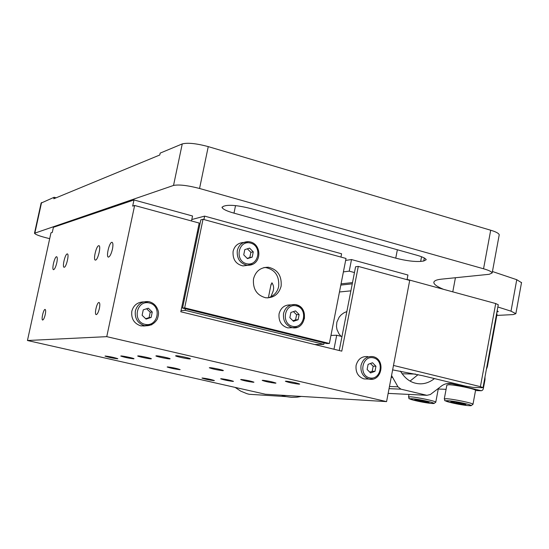 <?xml version="1.0" encoding="UTF-8"?>
<svg xmlns="http://www.w3.org/2000/svg" width="549" height="549" viewBox="0 0 549 549"><rect width="100%" height="100%" fill="white"/><g stroke="black" fill="none" stroke-linecap="round" stroke-linejoin="round"><path stroke-width="0.82" d="M268.564 296.783L270.794 285.7L271.92 282.776C273.622 285.288 274.047 288.047 273.176 291.039L270.87 296.858M267.692 297.922C273.718 296.213 277.382 292.37 278.686 286.406C279.393 276.078 275.166 269.806 266.004 267.603L263.891 267.548M281.143 286.118C281.85 275.749 277.602 269.456 268.413 267.239C260.61 267.226 255.635 271.124 253.494 278.947C252.732 289.035 256.795 295.314 265.695 297.784C273.731 298.08 278.885 294.195 281.143 286.118M329.379 343.475L184.67 307.865L203.02 219.298L346.028 258.462L329.379 343.475L326.765 343.53L182.543 308.071L200.824 219.868L203.02 219.298M247.736 265.297L242.953 265.929C235.844 264.213 232.556 259.361 233.092 251.38C234.498 245.883 238.005 242.905 243.612 242.452M297.235 327.321L292.322 327.678C285.837 325.667 282.907 320.939 283.524 313.506C285.281 307.275 289.213 304.29 295.307 304.544L290.771 304.928C284.705 304.688 280.807 307.653 279.057 313.829C278.446 321.206 281.363 325.9 287.806 327.897L292.219 327.684M296.275 304.736L295.307 304.544C301.943 306.424 304.969 311.159 304.386 318.743M184.67 307.865L182.543 308.071M340.95 257.069L341.595 253.782L204.626 216.121L203.919 219.545M185.432 308.785L185.116 310.315L323.814 344.347L324.102 342.878M197.304 232.22L198.313 231.98M204.626 216.121L191.8 219.518M191.498 220.972L192.534 215.997L133.99 199.96L132.68 206.115L134.629 205.477L199.205 223.066L180.806 311.77L341.78 351.147L358.291 266.409L355.587 266.766L339.248 350.53M358.291 266.409L409.705 280.415L386.578 401.614L265.414 394.237L27.45 340.504L50.961 232.838L52.285 232.405L53.397 227.307L133.99 199.96M134.629 205.477L106.753 336.654L386.578 401.614M145.794 325.866L140.846 325.893C134.08 323.574 131.067 318.701 131.808 311.283C133.441 305.333 137.346 302.204 143.529 301.881M367.775 356.596C361.805 356.116 357.914 359.046 356.095 365.387C355.464 372.311 358.085 376.82 363.973 378.913L367.439 379.016M372.778 379.098L368.928 379.064C363.013 376.957 360.37 372.414 361.009 365.442C362.834 359.053 366.746 356.102 372.744 356.589L373.142 356.672M341.979 336.544L336.709 335.233L333.97 349.233M407.042 279.688L407.934 275.015L351.504 259.553L349.239 271.144L354.462 272.551M194.524 245.623L195.533 245.41M183.544 298.56L184.533 298.443M181.026 310.693L185.116 310.315M314.755 344.532L323.814 344.347M179.784 369.683L180.168 369.594C176.881 368.441 172.674 367.542 167.548 366.904L167.184 366.993C170.451 368.139 174.651 369.038 179.784 369.683M222.867 370.678L223.361 370.561C223.182 369.985 212.106 367.658 209.766 367.665L209.299 367.775C212.724 369.031 217.246 369.999 222.867 370.678M299.047 384.17L299.706 384.053C296.419 382.831 291.855 381.864 286.015 381.157L285.377 381.274C288.644 382.488 293.2 383.456 299.047 384.17M275.378 383.188L275.969 383.085C272.75 381.905 268.337 380.972 262.745 380.279L262.189 380.388C265.387 381.555 269.785 382.488 275.378 383.188M253.425 382.269L253.954 382.179C250.797 381.047 246.535 380.141 241.169 379.469L240.668 379.565C243.811 380.69 248.059 381.596 253.425 382.269M233.009 381.418L233.476 381.335C230.381 380.244 226.257 379.373 221.11 378.714L220.657 378.796C223.738 379.887 227.856 380.759 233.009 381.418M213.966 380.629L214.385 380.553C211.351 379.496 207.357 378.652 202.403 378.007L201.998 378.083C205.017 379.133 209.011 379.983 213.966 380.629M189.933 358.936L190.386 358.806C190.16 358.147 178.322 355.649 176.009 355.718L175.577 355.855C175.852 356.514 187.545 358.984 189.933 358.936M169.73 358.902L170.135 358.778C169.916 358.168 158.414 355.738 156.273 355.807L155.889 355.924C156.149 356.541 167.52 358.943 169.73 358.902M151.037 358.861L151.394 358.758C151.181 358.181 140.002 355.821 138.005 355.882L137.669 355.992C137.923 356.569 148.985 358.909 151.037 358.861M133.688 358.826L134.004 358.73C133.805 358.195 122.921 355.896 121.061 355.958L120.766 356.054C124.232 357.269 128.541 358.195 133.688 358.826M117.541 358.792L117.829 358.71C114.418 357.536 110.246 356.637 105.298 356.026L105.031 356.109C108.421 357.282 112.593 358.174 117.541 358.792M330.951 335.425L336.709 335.233M349.239 271.144L343.399 271.885M341.053 283.86L352.499 282.598M351.504 259.553L345.65 260.398M27.45 340.504L106.753 336.654M67.156 253.94C64.981 254.249 61.975 267.624 64.192 267.26L64.274 267.246C66.436 267.027 69.483 253.542 67.252 253.926L67.156 253.94M98.662 245.726C96.13 246.11 92.911 260.494 95.478 260.089L95.581 260.075C98.093 259.794 101.366 245.286 98.779 245.705L98.662 245.726M56.499 256.719C54.44 257.007 51.51 270.033 53.61 269.676C54.722 269.168 55.785 266.869 56.794 262.772C57.515 259.066 57.446 257.042 56.588 256.706L56.499 256.719M111.797 242.301C109.107 242.72 105.799 257.515 108.53 257.097C109.965 256.507 111.269 253.851 112.442 249.143C113.224 244.936 113.053 242.651 111.927 242.281L111.797 242.301M98.937 302.478C96.754 302.52 94.064 314.989 96.329 314.604C97.475 314.131 98.497 312.045 99.41 308.332C100.069 304.743 99.925 302.787 98.971 302.478L98.937 302.478M45.039 309.416C43.371 309.423 40.976 320.355 42.719 320.033C43.604 319.628 44.442 317.809 45.231 314.57C45.835 311.413 45.78 309.698 45.059 309.416L45.039 309.416M352.259 283.833L340.812 285.075M407.097 279.4L495.713 303.549L498.252 304.777M350.886 290.853L339.46 291.979M393.482 365.442L480.416 386.661L495.713 303.549M392.631 369.882L422.462 375.667L465.504 386.132L473.163 387.388L482.146 387.718L483.031 387.573L480.416 386.661M444.299 398.849L446.872 385.075L448.924 384.739C455.444 384.863 475.695 389.069 475.558 390.325L475.537 390.442M484.987 376.916L485.007 379.62L483.278 388.932L482.598 390.133L481.439 390.758L451.93 383.758L446.989 383.593M438.28 388.864L435.789 402.156L433.985 403.515C430.951 403.639 424.892 402.712 415.806 400.729C404.757 397.256 410.755 399.796 408.511 397.037L410.275 396.81C416.231 397.057 435.892 401.099 435.789 402.156L435.769 402.252M475.558 390.325L472.991 404.27L471.117 405.697C467.638 405.841 461.153 404.874 451.683 402.788C465.339 406.04 478.989 406.85 465.024 403.542C450.949 400.214 437.828 399.542 451.69 402.788C440.579 399.253 446.515 401.779 444.278 398.958L446.323 398.704C452.801 398.972 473.135 403.131 472.991 404.27L472.964 404.38M496.584 313.877L497.065 314.007L487.375 366.711L486.441 369.168M391.554 375.516L397.943 386.819L400.955 389.166L426.896 395.314L430.347 394.518L440.538 386.75C443.798 383.991 447.421 382.955 451.415 383.641L451.93 383.758M434.472 378.59C428.714 383.078 422.655 384.677 416.314 383.394C409.973 382.179 404.682 378.096 400.441 371.138M418.07 374.638L410.076 381.054M497.847 306.98L511.009 311.173L515.847 313.678L513.143 314.591L496.804 315.428M443.53 289.33C437.519 286.853 434.286 284.65 433.834 282.714C433.772 280.848 436.448 279.654 441.849 279.118L489.207 274.294L492.179 272.949C491.616 271.638 488.734 270.252 483.552 268.784L199.555 188.479C187.586 185.39 178.912 184.375 173.532 185.438L34.491 233.256C35.41 234.478 39.089 235.926 45.526 237.614L49.685 238.678M497.147 310.789L498.279 311.599L496.907 312.093M395.747 258.154L233.991 213.142C227.012 211.18 223.031 209.299 222.05 207.515L223.416 206.28L225.824 205.621C231.41 204.75 239.906 205.779 251.318 208.709L416.911 255.251C422.483 256.829 425.585 258.311 426.23 259.704L423.725 261.008L420.658 261.399C414.152 261.818 405.848 260.741 395.747 258.154L397.359 249.761M521.502 282.666L516.76 279.702L492.446 271.522M56.122 197.812L54.138 197.276L53.809 198.759L159.773 154.996L160.171 153.109L182.247 143.92C187.683 142.534 196.35 143.433 208.256 146.617L490.696 230.23C495.857 231.76 498.705 233.27 499.233 234.752L499.165 235.157M34.546 232.989L41.113 203.089L54.138 197.276M403.069 373.8L402.177 373.903M321.33 397.641L328.295 398.066M288.534 395.644L295.218 396.055M281.308 395.205L285.919 396.584L291.512 397.346L297.036 397.181L301.291 396.419M235.13 387.402L240.757 391.156L247.023 393.722L249.198 394.285L259.224 394.909M151.764 324.788L144.449 325.653C137.641 323.313 134.608 318.399 135.349 310.926C137.408 304.221 141.834 301.12 148.642 301.627L149.294 301.765M252.924 264.199L247.201 265.249C240.043 263.52 236.736 258.634 237.278 250.591C238.836 244.765 242.569 241.773 248.464 241.629L250.399 241.958M296.522 305.896C284.615 302.767 280.587 323.587 292.514 326.332C304.366 329.222 308.291 308.71 296.522 305.896M295.527 310.899L299.13 314.536L298.1 319.738L293.468 321.309L289.851 317.672L290.888 312.463L295.527 310.899M293.427 311.606L296.584 314.714L299.13 314.536M296.584 314.714L295.561 319.889L298.1 319.738M295.561 319.889L292.905 320.74M373.464 357.845C362.107 354.977 358.284 375.386 369.662 377.89C380.965 380.526 384.684 360.412 373.464 357.845M372.524 362.752L375.955 366.252L374.981 371.35L370.561 372.956L367.116 369.463L368.098 364.351L372.524 362.752M370.397 363.52L373.169 366.217L375.955 366.252M373.169 366.217L372.195 371.296L374.981 371.35M372.195 371.296L369.738 372.119M415.819 400.736C429.002 403.844 441.417 404.579 427.946 401.422C414.378 398.238 402.451 397.627 415.819 400.736M418.29 400.873L414.701 399.713L418.263 399.912L429.023 402.444L418.29 400.873L418.462 399.953M425.42 402.232L425.592 401.326M454.4 402.945L450.798 401.738L454.716 401.957L465.868 404.599L454.4 402.945L454.586 401.95M461.901 404.366L462.086 403.357M145.657 318.695L149.095 317.61L150.227 312.203L146.83 308.991M151.126 317.446L152.265 312.01L148.333 308.202L143.262 309.835L142.116 315.277L146.061 319.086L151.126 317.446L149.095 317.61M152.265 312.01L150.227 312.203M149.431 302.973C136.42 299.692 131.966 321.46 145.011 324.342C157.961 327.362 162.291 305.923 149.431 302.973M247.174 258.346L249.822 257.529L250.879 252.307L247.626 249.095M252.211 257.117L253.267 251.874L249.569 248.121L244.799 249.61L243.735 254.866L247.441 258.62L252.211 257.117L249.822 257.529M253.267 251.874L250.879 252.307M250.591 243.077C238.355 239.673 234.203 260.672 246.467 263.692C258.641 266.848 262.69 246.151 250.591 243.077M438.253 389.015L446.076 389.33L438.246 389.028M475.523 390.524L480.643 390.73M397.943 386.819L389.461 386.482M389.049 388.658L400.955 389.166M392.576 377.424L391.197 377.383M426.806 395.294L388.143 393.386L426.889 395.314M516.76 279.702L511.009 311.173M455.423 277.739L452.781 291.848M34.923 232.769L41.566 202.512M182.247 143.92L173.532 185.438M199.555 188.479L208.256 146.617M483.552 268.784L490.696 230.23M235.535 205.607L233.991 213.142M420.658 261.399L421.543 256.754M423.725 261.008L424.302 257.975M245.671 264.975L247.201 265.249C261.736 266.162 262.491 244.806 250.481 241.979M140.846 325.893L144.449 325.653C150.007 326.25 154.303 324.068 157.323 319.106C158.64 315.181 158.881 312.285 158.037 310.432C156.54 305.875 153.651 302.993 149.362 301.778M346.851 311.558L343.907 312.841L341.306 314.728L339.172 317.13L336.873 322.16L336.475 326.456L336.99 329.585L339.014 333.902L341.094 336.324M363.973 378.913L368.928 379.064C381.74 382.269 386.112 359.526 373.238 356.692M287.806 327.897L292.322 327.678C305.608 330.416 309.444 307.68 296.357 304.757M265.997 267.603L268.413 267.239M498.272 304.695L483.031 387.573M408.531 396.941L409.005 394.429M475.523 390.538L480.725 390.744M447.504 383.518L451.415 383.641M515.847 313.678L521.55 282.426M492.179 272.949L499.233 234.752M434.012 281.747L433.834 282.714M222.05 207.515L222.16 206.973M285.912 396.584L249.198 394.285M402.094 373.78L415.49 374.068M145.011 302.053L148.642 301.627M244.216 242.48L248.464 241.629M271.103 284.149L270.794 285.7M144.037 325.681L143.941 326.14M247.201 265.249L242.953 265.929"/></g></svg>
